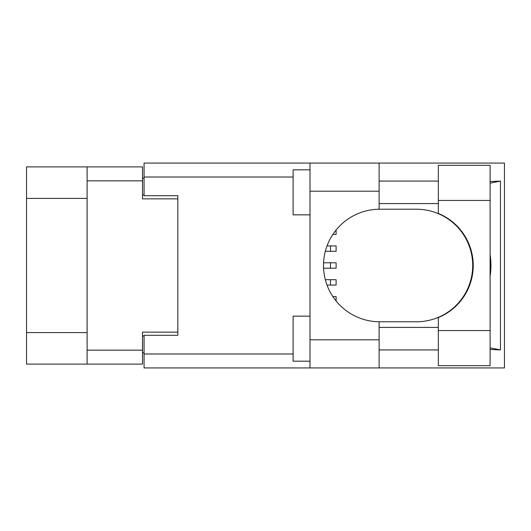 <?xml version="1.0" encoding="UTF-8"?>
<svg xmlns="http://www.w3.org/2000/svg" width="531" height="531" viewBox="0 0 531 531"><rect width="100%" height="100%" fill="white"/><g stroke="black" fill="none" stroke-linecap="round" stroke-linejoin="round"><path stroke-width="0.8" d="M87.111 198.408L26.55 198.408L26.55 166.893L142.494 166.893L142.494 198.859L177.839 198.859L177.839 195.707L177.839 335.293L144.074 335.293L144.074 353.978L293.112 353.978M177.839 335.293L177.839 332.14L142.494 332.14L142.494 364.107L26.55 364.107L26.55 332.592L87.111 332.592M26.55 198.408L26.55 332.592M87.111 364.107L87.111 166.893M144.074 352.856L142.494 352.856M142.494 178.144L144.074 178.144M438.327 330.567L438.327 317.565A56.286 56.286 0 0 0 438.327 213.435L438.327 165.314L490.106 165.314L490.106 365.686L438.327 365.686L438.327 330.567L490.106 330.567M438.327 181.071L379.114 181.071M438.327 203.585L379.114 203.585M438.327 327.415L379.114 327.415M438.327 349.929L379.114 349.929M309.998 361.186L293.112 361.186L293.112 316.157L309.998 316.157M309.998 214.843L293.112 214.843L293.112 169.814L309.998 169.814M309.998 339.794L379.114 339.794L379.114 367.937L309.998 367.937L309.998 163.063L379.114 163.063L379.114 191.206L309.998 191.206M379.114 339.794L379.114 321.779A56.286 56.286 0 0 1 323.505 265.5A56.286 56.286 0 0 1 379.114 209.221L379.114 191.206M490.106 181.556L500.467 181.071L500.467 349.929L490.106 347.845M490.106 349.444L500.467 349.929M379.114 367.937L504.45 367.937L504.45 163.063L379.114 163.063M177.839 195.707L144.074 195.707L144.074 163.063L309.998 163.063M309.998 367.937L144.074 367.937L144.074 353.978M379.114 209.221A56.286 56.286 0 0 1 379.791 209.214L416.423 209.214A56.286 56.286 0 0 1 472.703 265.5A56.286 56.286 0 0 1 416.423 321.786L379.791 321.786A56.286 56.286 0 0 1 379.114 321.779M490.106 276.266A69.793 69.793 0 0 0 490.106 254.734M500.467 181.071L490.106 183.155M332.857 296.57L336.11 296.57L336.11 300.997M323.571 262.799L336.11 262.799L336.11 268.201L323.571 268.201M332.857 234.43L336.11 234.43L336.11 230.003M325.324 279.684L336.11 279.684L336.11 285.087L327.023 285.087M327.023 245.913L336.11 245.913L336.11 251.316L325.324 251.316M87.111 350.155L142.494 350.155M142.494 180.845L87.111 180.845M142.494 335.97L144.074 335.97M144.074 195.03L142.494 195.03M293.112 177.022L144.074 177.022M438.327 200.433L490.106 200.433M330.488 262.799L330.488 268.201M330.488 279.684L330.488 285.087M330.488 245.913L330.488 251.316"/></g></svg>
